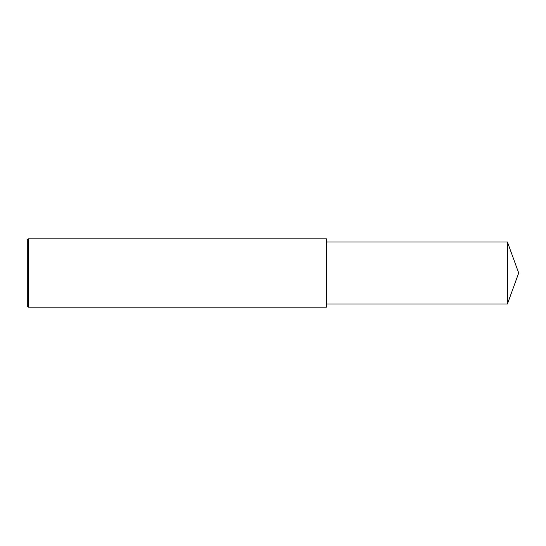 <?xml version="1.0" encoding="UTF-8"?>
<svg xmlns="http://www.w3.org/2000/svg" width="546" height="546" viewBox="0 0 546 546"><rect width="100%" height="100%" fill="white"/><g stroke="black" fill="none" stroke-linecap="round" stroke-linejoin="round"><path stroke-width="0.82" d="M28.372 273L28.372 307.186L27.3 306.115L27.3 239.885L28.372 238.814L28.372 273M28.372 238.814L326.412 238.814L326.412 307.186L28.372 307.186M326.412 242.021L507.425 242.021L507.425 303.979L326.412 303.979M507.425 303.979L518.7 273L507.425 242.021"/></g></svg>

